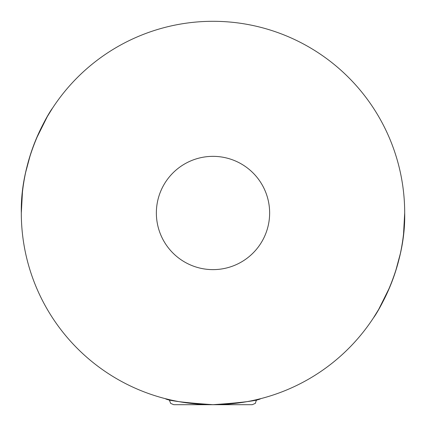 <?xml version="1.0" encoding="UTF-8"?>
<svg xmlns="http://www.w3.org/2000/svg" width="426" height="426" viewBox="0 0 426 426"><rect width="100%" height="100%" fill="white"/><g stroke="black" fill="none" stroke-linecap="round" stroke-linejoin="round"><path stroke-width="0.64" d="M21.311 212.989C20.086 155.565 52.137 108.05 52.334 108.433C52.196 108.018 20.075 155.458 21.311 212.989A191.689 191.689 0 0 0 213 404.684A191.689 191.689 0 0 0 404.689 212.989A191.689 191.689 0 0 0 213 21.3A191.689 191.689 0 0 0 21.311 212.989L22.45 192.089M269.637 212.989A56.637 56.637 0 0 0 213 156.353A56.637 56.637 0 0 0 156.363 212.989A56.637 56.637 0 0 0 213 269.626A56.637 56.637 0 0 0 269.637 212.989M168.893 399.54L165.251 398.64C168.078 400.68 183.989 402.692 212.979 404.684C242.016 402.692 257.938 400.68 260.749 398.64L256.564 399.663L260.749 398.64M256.564 399.663L255.312 403.401L252.208 404.7L173.792 404.7L170.688 403.401L169.436 400.344L172.45 400.344M25.682 172.269L30.464 154.462M36.199 138.913L47.329 116.559L52.334 108.433M169.436 400.344L169.436 399.663L165.251 398.64M404.689 212.989C405.914 270.414 373.863 317.934 373.666 317.551C373.804 317.961 405.925 270.526 404.689 212.989L403.55 233.895M400.318 253.715L395.536 271.516M389.801 287.071L378.671 309.425L373.666 317.551M213 404.7L215.002 404.7M201.418 404.7L203.426 404.7M256.564 400.344L253.55 400.344"/></g></svg>
